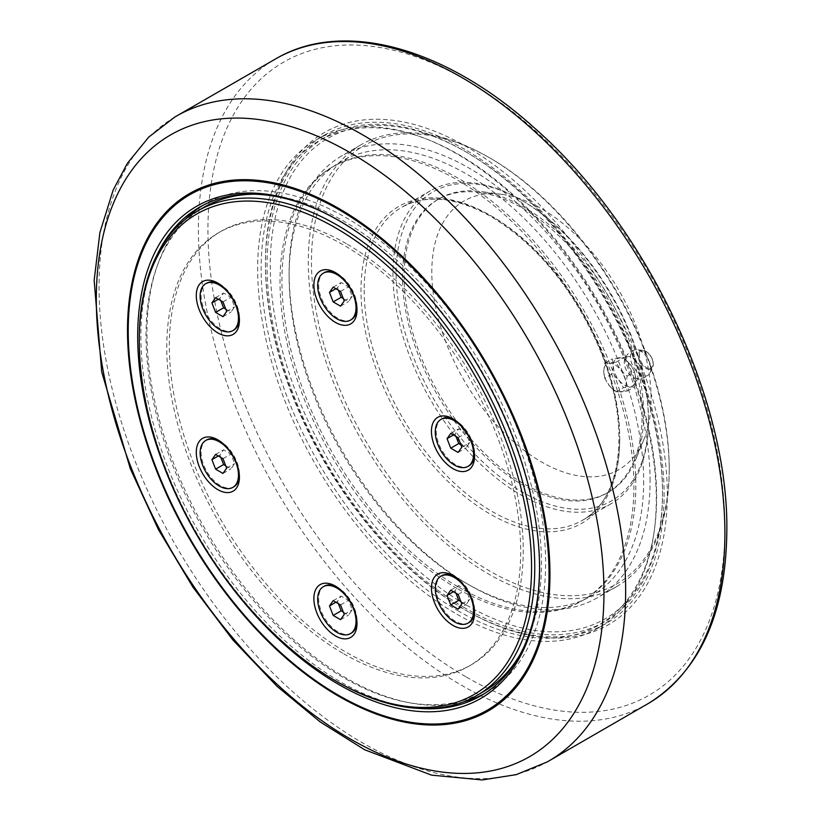 <?xml version="1.0" encoding="UTF-8"?>
<svg xmlns="http://www.w3.org/2000/svg" width="821" height="821" viewBox="0 0 821 821"><rect width="100%" height="100%" fill="white"/><g stroke="black" fill="none" stroke-linecap="round" stroke-linejoin="round"><path stroke-width="0.62" stroke-dasharray="4.11 3.08" d="M215.605 454.424L223.589 449.805L219.905 455.06L220.818 457.43M218.304 455.983L219.905 455.06M225.744 465.815L230.968 468.822L234.652 463.578L230.968 454.064L223.589 449.805M222.984 473.43L230.968 468.822M226.668 468.186L234.652 463.578M222.984 458.682L230.968 454.064M233.8 486.843A27.103 15.65 60 0 1 220.254 485.509A27.103 15.65 60 0 1 202.541 461.618A27.103 15.65 60 0 1 206.697 439.902M219.084 440.61A27.103 15.65 60 0 1 220.254 441.246L220.254 441.246A27.103 15.65 60 0 1 239.414 474.435A27.103 15.65 60 0 1 239.383 475.759M333.172 600.685L341.156 596.067L337.472 601.321L338.396 603.692M335.871 602.234L337.472 601.321M343.322 612.066L348.535 615.083L352.23 609.839L348.535 600.325L341.156 596.067M340.551 619.691L348.535 615.083M344.235 614.447L352.23 609.839M340.551 604.944L348.535 600.325M351.378 633.104A27.103 15.65 60 0 1 337.821 631.76A27.103 15.65 60 0 1 320.118 607.879A27.103 15.65 60 0 1 324.264 586.163M336.661 586.871A27.103 15.65 60 0 1 337.821 587.497L337.821 587.497A27.103 15.65 60 0 1 356.991 620.697A27.103 15.65 60 0 1 356.95 622.02M215.605 297.664L223.589 293.046L219.905 298.3L220.818 300.671M218.304 299.224L219.905 298.3M225.744 309.045L230.968 312.062L234.652 306.818L230.968 297.305L223.589 293.046M222.984 316.67L230.968 312.062M226.668 311.426L234.652 306.818M222.984 301.923L230.968 297.305M233.8 330.083A27.103 15.65 60 0 1 220.254 328.749A27.103 15.65 60 0 1 202.541 304.858A27.103 15.65 60 0 1 206.697 283.142M219.084 283.85A27.103 15.65 60 0 1 220.254 284.487L220.254 284.487A27.103 15.65 60 0 1 239.414 317.676A27.103 15.65 60 0 1 239.383 319M343.732 653.803A250.272 144.496 -120 0 0 468.863 666.2A250.272 144.496 -120 0 0 507.224 465.651A250.272 144.496 -120 0 0 343.732 245.12A250.272 144.496 -120 0 0 218.602 232.723A250.272 144.496 -120 0 0 180.24 433.262A250.272 144.496 -120 0 0 343.732 653.803M346.288 243.642A250.272 144.496 -120 0 0 221.157 231.245A250.272 144.496 -120 0 0 182.796 431.795A250.272 144.496 -120 0 0 346.288 652.326A250.272 144.496 -120 0 0 471.418 664.723A250.272 144.496 -120 0 0 509.779 464.183A250.272 144.496 -120 0 0 346.288 243.642M239.414 320.447L239.414 317.676M474.559 456.199L474.559 453.438A27.103 15.65 60 0 1 474.517 454.762M454.229 419.613A27.103 15.65 60 0 1 455.388 420.239L455.388 420.239A27.103 15.65 60 0 1 474.559 453.438M468.945 465.846A27.103 15.65 60 0 1 455.388 464.501A27.103 15.65 60 0 1 437.685 440.62A27.103 15.65 60 0 1 441.842 418.895M356.991 623.467L356.991 620.697M474.559 612.959L474.559 610.198A27.103 15.65 60 0 1 474.517 611.522M454.229 576.373A27.103 15.65 60 0 1 455.388 576.999L455.388 576.999A27.103 15.65 60 0 1 474.559 610.198M468.945 622.605A27.103 15.65 60 0 1 455.388 621.261A27.103 15.65 60 0 1 437.685 597.38A27.103 15.65 60 0 1 441.842 575.654M356.991 309.938L356.991 307.177A27.103 15.65 60 0 1 356.95 308.501M336.661 273.352A27.103 15.65 60 0 1 337.821 273.978L337.821 273.978A27.103 15.65 60 0 1 356.991 307.177M351.378 319.585A27.103 15.65 60 0 1 337.821 318.24A27.103 15.65 60 0 1 320.118 294.359A27.103 15.65 60 0 1 324.264 272.634M239.414 477.206L239.414 474.435M139.293 339.176A279.633 161.45 -120 0 0 337.021 681.646M520.011 654.655A279.633 161.45 -120 0 0 343.732 221.147A279.633 161.45 -120 0 0 254.171 194.197M203.916 207.292A279.633 161.45 -120 0 0 161.049 431.364A279.633 161.45 -120 0 0 343.732 677.777A279.633 161.45 -120 0 0 483.548 691.631M463.793 701.739A281.89 162.753 60 0 1 346.288 678.146A281.89 162.753 60 0 1 168.582 449.662A281.89 162.753 60 0 1 185.279 219.34M202.346 205.671A281.89 162.753 60 0 1 205.342 203.865A281.89 162.753 60 0 1 346.288 217.822A281.89 162.753 60 0 1 530.438 466.225A281.89 162.753 60 0 1 487.233 692.113A281.89 162.753 60 0 1 484.164 693.807M456.969 614.241A281.89 162.753 -120 0 0 597.914 628.209A281.89 162.753 -120 0 0 641.119 402.321A281.89 162.753 -120 0 0 456.969 153.917A281.89 162.753 -120 0 0 316.023 139.96A281.89 162.753 -120 0 0 272.818 365.838A281.89 162.753 -120 0 0 456.969 614.241M456.969 588.421A250.272 144.496 60 0 1 293.477 367.89A250.272 144.496 60 0 1 331.838 167.34A250.272 144.496 60 0 1 456.969 179.737A250.272 144.496 60 0 1 620.46 400.279A250.272 144.496 60 0 1 582.099 600.818A250.272 144.496 60 0 1 456.969 588.421M458.888 587.323A250.272 144.496 -120 0 0 584.018 599.71A250.272 144.496 -120 0 0 622.38 399.17A250.272 144.496 -120 0 0 458.888 178.629A250.272 144.496 -120 0 0 333.757 166.242A250.272 144.496 -120 0 0 295.396 366.782A250.272 144.496 -120 0 0 458.888 587.323M466.39 605.118A277.375 160.136 -120 0 0 662.526 491.882A277.375 160.136 -120 0 0 466.4 152.172A277.375 160.136 -120 0 0 270.263 265.409A277.375 160.136 -120 0 0 466.39 605.118M643.674 480.993A250.723 144.753 60 0 1 466.39 583.351A250.723 144.753 60 0 1 289.105 276.287A250.723 144.753 60 0 1 466.39 173.929A250.723 144.753 60 0 1 643.674 480.993M464.799 607.879A279.633 161.45 60 0 1 282.116 361.466A279.633 161.45 60 0 1 324.983 137.394A279.633 161.45 60 0 1 464.799 151.249L464.799 151.249A279.633 161.45 60 0 1 662.526 493.719A279.633 161.45 60 0 1 604.605 621.733A279.633 161.45 60 0 1 464.799 607.879M458.888 611.296A279.633 161.45 60 0 1 276.205 364.883A279.633 161.45 60 0 1 319.071 140.812A279.633 161.45 60 0 1 458.888 154.656A279.633 161.45 60 0 1 641.56 401.069A279.633 161.45 60 0 1 598.704 625.14A279.633 161.45 60 0 1 458.888 611.296M669.228 468.083A252.981 146.056 -120 0 0 490.353 158.258A252.981 146.056 -120 0 0 311.467 261.53A252.981 146.056 -120 0 0 490.353 571.365A252.981 146.056 -120 0 0 669.228 468.083L669.228 469.93A255.239 147.359 60 0 1 616.366 586.769A255.239 147.359 60 0 1 419.685 518.39A255.239 147.359 60 0 1 308.275 261.53A255.239 147.359 60 0 1 361.137 144.691A255.239 147.359 60 0 1 488.752 157.334A255.239 147.359 60 0 1 669.228 469.93M648.467 421.06A180.702 104.329 60 0 1 611.04 503.776A180.702 104.329 60 0 1 471.798 455.368A180.702 104.329 60 0 1 392.92 273.526A180.702 104.329 60 0 1 430.348 190.8A180.702 104.329 60 0 1 520.699 199.749A180.702 104.329 60 0 1 648.467 421.06L648.467 419.213A178.434 103.025 -120 0 0 522.3 200.673A178.434 103.025 -120 0 0 396.122 273.516A178.434 103.025 -120 0 0 522.289 492.066A178.434 103.025 -120 0 0 648.467 419.213M650.068 480.993A255.239 147.359 -120 0 0 538.658 224.133A255.239 147.359 -120 0 0 341.967 155.754A255.239 147.359 -120 0 0 289.105 272.603A255.239 147.359 -120 0 0 469.581 585.199A255.239 147.359 -120 0 0 597.206 597.842A255.239 147.359 -120 0 0 650.068 480.993M642.084 415.529A169.403 97.802 -120 0 0 568.132 245.048A169.403 97.802 -120 0 0 437.593 199.657A169.403 97.802 -120 0 0 402.506 277.211A169.403 97.802 -120 0 0 476.447 447.691A169.403 97.802 -120 0 0 606.996 493.072A169.403 97.802 -120 0 0 642.084 415.529M643.674 414.605A169.403 97.802 60 0 1 635.793 459.411A169.403 97.802 60 0 1 608.587 492.159A169.403 97.802 60 0 1 478.048 446.768A169.403 97.802 60 0 1 404.106 276.287A169.403 97.802 60 0 1 439.184 198.733A169.403 97.802 60 0 1 481.147 191.56A169.403 97.802 60 0 1 643.674 414.605M651.104 398.606A155.056 89.52 -120 0 0 502.339 194.444A155.056 89.52 -120 0 0 463.927 380.061A155.056 89.52 -120 0 0 643.88 439.615A155.056 89.52 -120 0 0 651.104 398.606M604.749 378.142L603.743 371.266L604.749 363.231L615.924 362.235L620.522 369.768L627.111 376.141L626.105 384.177L627.111 391.053L615.924 392.048L609.336 385.675A15.815 9.134 -120 0 0 620.522 392.13A15.815 9.134 -120 0 0 626.105 384.177A15.815 9.134 -120 0 0 620.522 369.768A15.815 9.134 -120 0 0 609.336 363.313A15.815 9.134 -120 0 0 603.743 371.266A15.815 9.134 -120 0 0 609.336 385.675L604.749 378.142L612.333 373.76L618.921 380.144A15.815 9.134 -120 0 0 630.097 386.599A15.815 9.134 -120 0 0 635.054 382.586A15.815 9.134 -120 0 0 635.69 378.645A15.815 9.134 -120 0 0 634.192 371.318A15.815 9.134 -120 0 0 630.097 364.237A15.815 9.134 -120 0 0 620.779 357.864A15.815 9.134 -120 0 0 618.921 357.782A15.815 9.134 -120 0 0 613.328 365.735A15.815 9.134 -120 0 0 618.921 380.144L623.508 387.666L634.695 386.67L635.69 378.645L634.695 371.769L630.097 364.237L623.508 357.853L612.333 358.859L613.328 365.735L612.333 373.76M464.799 149.401A281.89 162.753 -120 0 0 323.854 135.444A281.89 162.753 -120 0 0 265.47 264.485A281.89 162.753 -120 0 0 464.789 609.726A281.89 162.753 -120 0 0 464.799 609.726A281.89 162.753 -120 0 0 605.734 623.683A281.89 162.753 -120 0 0 648.949 397.805A281.89 162.753 -120 0 0 464.799 149.401M339.422 220.87A281.89 162.753 60 0 1 340.212 221.331A281.89 162.753 60 0 1 340.222 221.331A281.89 162.753 60 0 1 539.541 566.572A281.89 162.753 60 0 1 539.541 567.485M420.29 708.492A281.89 162.753 60 0 1 340.212 681.656A281.89 162.753 60 0 1 157.683 253.638M466.39 610.65L464.799 609.726L466.39 610.65A284.148 164.056 60 0 1 265.47 262.638A284.148 164.056 60 0 1 466.39 146.631A284.148 164.056 60 0 1 667.319 494.642A284.148 164.056 60 0 1 466.39 610.65M343.322 298.546L348.535 301.564L352.23 296.309L348.535 286.806L341.156 282.547L337.472 287.791L338.396 290.172M340.551 291.414L348.535 286.806M333.172 287.155L341.156 282.547M344.235 300.927L352.23 296.309M340.551 306.171L348.535 301.564M335.871 288.715L337.472 287.791M460.889 444.808L466.102 447.814L469.797 442.57L466.102 433.067L458.734 428.808L455.039 434.052L455.963 436.433M458.118 437.675L466.102 433.067M450.75 433.416L458.734 428.808M461.813 447.178L469.797 442.57M458.118 452.433L466.102 447.814M453.449 434.976L455.039 434.052M460.889 601.567L466.102 604.584L469.797 599.33L466.102 589.827L458.734 585.568L455.039 590.812L455.963 593.193M458.118 594.435L466.102 589.827M450.75 590.176L458.734 585.568M461.813 603.948L469.797 599.33M458.118 609.192L466.102 604.584M453.449 591.736L455.039 590.812M640.062 366.782A11.976 6.907 -120 0 0 627.141 356.868A11.976 6.907 -120 0 0 624.545 360.214A11.976 6.907 -120 0 0 634.9 378.142A11.976 6.907 -120 0 0 636.963 378.348A11.976 6.907 -120 0 0 639.087 377.568A11.976 6.907 -120 0 0 640.062 366.782M645.758 376.018A14.429 8.333 -120 0 0 648.764 374.694A14.429 8.333 -120 0 0 650.088 372.816A14.429 8.333 -120 0 0 649.493 362.071A14.429 8.333 -120 0 0 636.747 349.725A14.429 8.333 -120 0 0 635.557 349.715A14.429 8.333 -120 0 0 634.469 349.931A14.429 8.333 -120 0 0 631.821 363.652A14.429 8.333 -120 0 0 645.758 376.018M615.924 392.048L623.508 387.666M604.749 363.231L612.333 358.859M615.924 362.235L623.508 357.853M627.111 391.053L634.695 386.67M627.111 376.141L634.695 371.769M364.175 290.121A180.702 104.329 -120 0 0 443.053 471.962A180.702 104.329 -120 0 0 582.294 520.381A180.702 104.329 -120 0 0 619.722 437.655A180.702 104.329 -120 0 0 491.943 216.344A180.702 104.329 -120 0 0 401.602 207.395A180.702 104.329 -120 0 0 364.175 290.121M619.722 439.502A182.96 105.632 60 0 1 490.353 514.192A182.96 105.632 60 0 1 360.983 290.121A182.96 105.632 60 0 1 490.353 215.43A182.96 105.632 60 0 1 619.722 439.502M466.39 677.089A365.509 211.028 -120 0 0 724.851 527.862A365.509 211.028 -120 0 0 466.39 80.201A365.509 211.028 -120 0 0 207.939 229.428A365.509 211.028 -120 0 0 466.39 677.089M649.226 702.95A372.293 214.938 60 0 1 461.648 685.35A372.293 214.938 60 0 1 218.058 355.986A372.293 214.938 60 0 1 276.944 58.147M174.883 116.993A372.365 214.979 -120 0 0 119.456 415.795A372.365 214.979 -120 0 0 362.359 742.738A372.365 214.979 -120 0 0 547.238 761.919M649.637 368.413A9.626 5.562 -120 0 0 652.131 359.116A9.626 5.562 -120 0 0 642.833 350.875A9.626 5.562 -120 0 0 640.339 360.173A9.626 5.562 -120 0 0 649.637 368.413M649.585 369.337A10.416 6.014 60 0 1 639.518 360.409A10.416 6.014 60 0 1 642.217 350.341A10.416 6.014 60 0 1 643.079 350.351A10.416 6.014 60 0 1 652.274 359.27A10.416 6.014 60 0 1 652.705 367.028A10.416 6.014 60 0 1 649.585 369.337M221.157 231.245L218.602 232.723M471.418 664.723L468.863 666.2M220.254 284.487L217.852 283.101M455.388 420.239L452.997 418.854M337.821 587.497L335.43 586.122M455.388 576.999L452.997 575.613M337.821 273.978L335.43 272.593M220.254 441.246L217.852 439.861M333.757 166.242L331.838 167.34M584.018 599.71L582.099 600.818M466.4 152.172L464.799 151.249M662.526 491.882L662.526 493.719M324.983 137.394L319.071 140.812M604.605 621.733L598.704 625.14M611.04 503.776L582.294 520.381C624.083 498.337 631.493 419.685 597.278 343.527C571.149 286.119 535.661 243.765 490.814 216.457C455.829 196.958 426.089 193.941 401.602 207.395L430.348 190.8M490.353 158.258L488.752 157.334M361.137 144.691L341.967 155.754M616.366 586.769L597.206 597.842M522.3 200.673L520.699 199.749M466.39 583.351L469.581 585.199M289.105 276.287L289.105 272.603M502.339 194.444L481.147 191.56M643.88 439.615L635.793 459.411M439.184 198.733L437.593 199.657M608.587 492.159L606.996 493.072M323.854 135.444L316.023 139.96M605.734 623.683L597.914 628.209M340.222 221.331L338.621 220.408M539.541 566.572L539.541 568.409M205.342 203.865L199.277 207.364M487.233 692.113L481.157 695.613M265.47 264.485L265.47 262.638M627.141 356.868L620.779 357.864M635.054 382.586L639.087 377.568M634.469 349.931A14.686 14.686 0 0 0 624.545 360.214M634.9 378.142A14.686 14.686 0 0 0 648.764 374.694M650.088 372.816L652.705 367.028C653.629 365.725 653.495 363.108 652.326 359.167C650.047 354.025 646.969 351.08 643.079 350.351L636.747 349.725"/><path stroke-width="1.23" d="M211.91 459.668L215.605 454.424L222.984 458.682L226.668 468.186L222.984 473.43L215.605 469.171L211.91 459.668L218.304 455.983M220.818 457.43L223.589 464.563L225.744 465.815M215.605 469.171L223.589 464.563M219.289 486.063A27.103 15.65 60 0 1 201.586 462.172A27.103 15.65 60 0 1 205.743 440.456A27.103 15.65 60 0 1 219.289 441.801A27.103 15.65 60 0 1 237.002 465.681A27.103 15.65 60 0 1 232.846 487.397A27.103 15.65 60 0 1 219.289 486.063M205.743 440.456L206.697 439.902A27.103 15.65 60 0 1 219.084 440.61M239.383 475.759A27.103 15.65 60 0 1 233.8 486.843L232.846 487.397M329.488 605.929L333.172 600.685L340.551 604.944L344.235 614.447L340.551 619.691L333.172 615.432L329.488 605.929L335.871 602.234M338.396 603.692L341.156 610.824L343.322 612.066M333.172 615.432L341.156 610.824M336.867 632.314A27.103 15.65 60 0 1 319.153 608.433A27.103 15.65 60 0 1 323.31 586.717A27.103 15.65 60 0 1 336.867 588.052A27.103 15.65 60 0 1 354.569 611.943A27.103 15.65 60 0 1 350.413 633.658A27.103 15.65 60 0 1 336.867 632.314M323.31 586.717L324.264 586.163A27.103 15.65 60 0 1 336.661 586.871M356.95 622.02A27.103 15.65 60 0 1 351.378 633.104L350.413 633.658M211.91 302.908L215.605 297.664L222.984 301.923L226.668 311.426L222.984 316.67L215.605 312.411L211.91 302.908L218.304 299.224M220.818 300.671L223.589 307.803L225.744 309.045M215.605 312.411L223.589 307.803M219.289 329.293A27.103 15.65 60 0 1 201.586 305.412A27.103 15.65 60 0 1 205.743 283.697A27.103 15.65 60 0 1 219.289 285.031A27.103 15.65 60 0 1 237.002 308.922A27.103 15.65 60 0 1 232.846 330.637A27.103 15.65 60 0 1 219.289 329.293M205.743 283.697L206.697 283.142A27.103 15.65 60 0 1 219.084 283.85M239.383 319A27.103 15.65 60 0 1 233.8 330.083L232.846 330.637M239.414 320.447A30.49 17.6 60 0 1 217.852 332.895A30.49 17.6 60 0 1 196.291 295.55A30.49 17.6 60 0 1 217.852 283.101A30.49 17.6 60 0 1 239.414 320.447M440.877 419.449A27.103 15.65 60 0 1 454.434 420.793A27.103 15.65 60 0 1 472.137 444.674A27.103 15.65 60 0 1 467.98 466.4A27.103 15.65 60 0 1 454.434 465.055A27.103 15.65 60 0 1 436.731 441.164A27.103 15.65 60 0 1 440.877 419.449L441.842 418.895A27.103 15.65 60 0 1 454.229 419.613M474.517 454.762A27.103 15.65 60 0 1 468.945 465.846L467.98 466.4M474.559 456.199A30.49 17.6 60 0 1 452.997 468.647A30.49 17.6 60 0 1 431.436 431.302A30.49 17.6 60 0 1 452.997 418.854A30.49 17.6 60 0 1 474.559 456.199M356.991 623.467A30.49 17.6 60 0 1 335.43 635.916A30.49 17.6 60 0 1 313.868 598.571A30.49 17.6 60 0 1 335.43 586.122A30.49 17.6 60 0 1 356.991 623.467M440.877 576.209A27.103 15.65 60 0 1 454.434 577.553A27.103 15.65 60 0 1 472.137 601.434A27.103 15.65 60 0 1 467.98 623.16A27.103 15.65 60 0 1 454.434 621.815A27.103 15.65 60 0 1 436.731 597.934A27.103 15.65 60 0 1 440.877 576.209L441.842 575.654A27.103 15.65 60 0 1 454.229 576.373M474.517 611.522A27.103 15.65 60 0 1 468.945 622.605L467.98 623.16M474.559 612.959A30.49 17.6 60 0 1 452.997 625.407A30.49 17.6 60 0 1 431.436 588.062A30.49 17.6 60 0 1 452.997 575.613A30.49 17.6 60 0 1 474.559 612.959M323.31 273.188A27.103 15.65 60 0 1 336.867 274.532A27.103 15.65 60 0 1 354.569 298.423A27.103 15.65 60 0 1 350.413 320.139A27.103 15.65 60 0 1 336.867 318.794A27.103 15.65 60 0 1 319.153 294.913A27.103 15.65 60 0 1 323.31 273.188L324.264 272.634A27.103 15.65 60 0 1 336.661 273.352M356.95 308.501A27.103 15.65 60 0 1 351.378 319.585L350.413 320.139M356.991 309.938A30.49 17.6 60 0 1 335.43 322.396A30.49 17.6 60 0 1 313.868 285.041A30.49 17.6 60 0 1 335.43 272.593A30.49 17.6 60 0 1 356.991 309.938M239.414 477.206A30.49 17.6 60 0 1 217.852 489.655A30.49 17.6 60 0 1 196.291 452.309A30.49 17.6 60 0 1 217.852 439.861A30.49 17.6 60 0 1 239.414 477.206M337.021 681.646A279.633 161.45 -120 0 0 337.021 681.656L335.42 680.732A277.375 160.136 60 0 1 335.42 680.732A277.375 160.136 60 0 1 139.293 341.023A277.375 160.136 60 0 1 335.43 227.786A277.375 160.136 60 0 1 531.556 567.485A277.375 160.136 60 0 1 335.43 680.732L337.021 681.656A279.633 161.45 -120 0 0 476.837 695.5A279.633 161.45 -120 0 0 519.703 471.428A279.633 161.45 -120 0 0 337.021 225.016A279.633 161.45 -120 0 0 197.204 211.161A279.633 161.45 -120 0 0 139.293 339.176L139.293 341.023M254.171 194.197A279.633 161.45 -120 0 0 203.916 207.292L197.204 211.161M476.837 695.5L483.548 691.631A279.633 161.45 -120 0 0 520.011 654.655M185.279 219.34A281.89 162.753 60 0 1 202.346 205.671M484.164 693.807A281.89 162.753 60 0 1 463.793 701.739M338.621 684.416A284.148 164.056 -120 0 0 539.541 568.409A284.148 164.056 -120 0 0 338.621 220.408A284.148 164.056 -120 0 0 137.692 336.405A284.148 164.056 -120 0 0 338.621 684.416M539.541 567.485A281.89 162.753 60 0 1 481.157 695.613A281.89 162.753 60 0 1 420.29 708.492M157.683 253.638A281.89 162.753 60 0 1 199.277 207.364A281.89 162.753 60 0 1 339.422 220.87M329.488 292.409L333.172 287.155L340.551 291.414L344.235 300.927L340.551 306.171L333.172 301.912L329.488 292.409L335.871 288.715M338.396 290.172L341.156 297.305L343.322 298.546M333.172 301.912L341.156 297.305M447.055 438.66L450.75 433.416L458.118 437.675L461.813 447.178L458.118 452.433L450.75 448.174L447.055 438.66L453.449 434.976M455.963 436.433L458.734 443.556L460.889 444.808M450.75 448.174L458.734 443.556M447.055 595.43L450.75 590.176L458.118 594.435L461.813 603.948L458.118 609.192L450.75 604.933L447.055 595.43L453.449 591.736M455.963 593.193L458.734 600.325L460.889 601.567M450.75 604.933L458.734 600.325M338.621 695.366A297.561 171.794 60 0 1 128.22 330.935A297.561 171.794 60 0 1 338.621 209.458A297.561 171.794 60 0 1 549.023 573.889A297.561 171.794 60 0 1 338.621 695.366M549.957 574.3A298.731 172.472 -120 0 0 338.724 208.442A298.731 172.472 -120 0 0 127.501 330.391A298.731 172.472 -120 0 0 338.724 696.259A298.731 172.472 -120 0 0 549.957 574.3M350.146 738.859A358.972 207.251 60 0 1 96.314 299.213A358.972 207.251 60 0 1 350.146 152.665A358.972 207.251 60 0 1 603.969 592.3A358.972 207.251 60 0 1 350.146 738.859M276.944 58.147A372.293 214.938 60 0 1 563.329 159.695A372.293 214.938 60 0 1 724.902 533.363A372.293 214.938 60 0 1 649.226 702.95C700.18 670.49 726.051 613.051 726.831 530.623C728.617 398.596 645.84 225.549 534.666 128.179C446.234 48.07 344.604 19.201 276.944 58.147L174.883 116.993L148.755 137.086L127.378 163.328L113.165 190.031L99.916 232.487L94.169 280.289L101.701 371.892L130.354 468.812L158.35 529.432L192.925 587.138L232.959 640.052L277.149 686.418L320.282 721.987L364.657 749.758L431.538 775.137L482.266 779.95L516.255 774.634L547.238 761.919A372.365 214.979 -120 0 0 625.653 590.72A372.365 214.979 -120 0 0 462.274 215.092A372.365 214.979 -120 0 0 174.883 116.993M649.226 702.95L547.238 761.919"/></g></svg>
